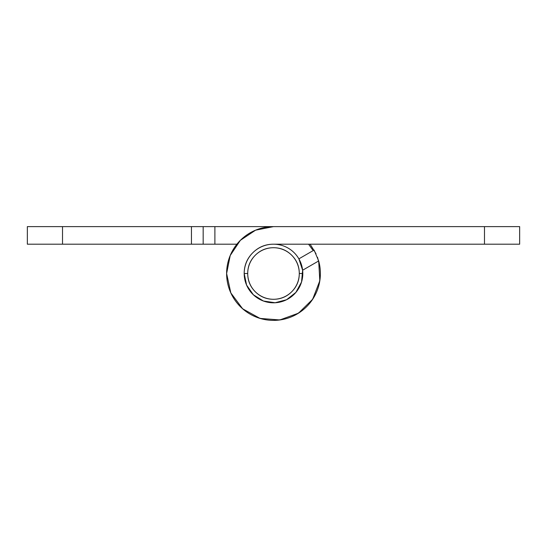 <?xml version="1.0" encoding="UTF-8"?>
<svg xmlns="http://www.w3.org/2000/svg" width="547" height="547" viewBox="0 0 547 547"><rect width="100%" height="100%" fill="white"/><g stroke="black" fill="none" stroke-linecap="round" stroke-linejoin="round"><path stroke-width="0.82" d="M27.35 226.615L203.169 226.615L203.169 244.194L27.35 244.194L27.35 226.615L27.35 244.194L191.45 244.194L191.45 226.615L62.515 226.615L62.515 244.194L62.515 226.615L27.35 226.615M206.602 226.615L273.5 226.615L214.896 226.615L214.896 244.194L203.169 244.194L203.169 226.615L191.45 226.615L191.45 244.194L236.892 244.194L214.896 244.194L214.896 226.615L203.169 226.615M319.851 266.41L317.499 257.295L319.851 266.41M228.885 287.941L231.217 293.76M239.531 305.828L241.924 308.159M301.773 310.908L302.553 310.306M314.347 296.529L314.819 295.667M316.029 253.767L310.108 244.194M252.782 252.782C258.499 247.059 265.411 244.194 273.5 244.194L484.485 244.194L273.5 244.194C265.411 244.194 258.499 247.059 252.782 252.782C247.059 258.499 244.194 265.411 244.194 273.5L246.588 285.09L253.37 294.792L263.435 301.021L275.141 302.758L286.58 299.722L295.886 292.406L301.541 282.006L302.621 270.225L300.563 262.259L302.621 270.225L318.675 260.953L314.101 250.054L298.881 258.847L314.101 250.054L318.675 260.953A46.885 46.885 0 0 1 279.832 319.954A46.885 46.885 0 0 1 226.615 273.5L230.212 255.49M298.881 258.847L302.621 270.225L318.675 260.953L319.817 280.768L312.658 299.284L298.484 313.171L279.832 319.954L260.044 318.416L242.67 308.823L230.813 292.898L226.615 273.5A46.885 46.885 0 0 1 273.5 226.615L484.485 226.615L273.5 226.615L255.558 230.184L240.345 240.345L230.184 255.558L226.615 273.5L230.184 255.558M519.65 244.194L519.65 226.615L484.485 226.615L484.485 244.194L519.65 244.194L519.65 226.615L484.485 226.615L484.485 244.194L519.65 244.194M230.506 292.207L233.439 297.876M241.542 307.811L247.511 312.535M257.904 317.718L265.746 319.749M276.864 320.268L285.096 318.935M295.291 315.017L302.388 310.436M310.094 302.826L314.771 295.763M318.785 285.678L320.227 277.384M302.806 273.5L299.284 273.5A25.784 25.784 0 0 1 273.5 299.284A25.784 25.784 0 0 1 247.716 273.5L244.194 273.5A29.306 29.306 0 0 0 273.5 302.806A29.306 29.306 0 0 0 302.806 273.5A29.306 29.306 0 0 1 273.5 302.806A29.306 29.306 0 0 1 244.194 273.5A29.306 29.306 0 0 1 273.5 244.194A29.306 29.306 0 0 1 302.806 273.5A29.306 29.306 0 0 0 273.5 244.194A29.306 29.306 0 0 0 244.194 273.5L247.716 273.5A25.784 25.784 0 0 1 273.5 247.716A25.784 25.784 0 0 1 299.284 273.5L302.806 273.5L302.764 275.141M294.771 293.657L293.144 295.25M274.04 302.799L272.29 302.785M252.974 294.416L252.263 293.691M308.604 244.194L309.342 245.111M312.631 249.849L308.59 244.194M299.284 273.5C299.284 266.382 296.768 260.304 291.736 255.264C286.696 250.232 280.618 247.716 273.5 247.716C266.382 247.716 260.304 250.232 255.264 255.264C250.232 260.304 247.716 266.382 247.716 273.5C247.716 280.618 250.232 286.696 255.264 291.736C260.304 296.768 266.382 299.284 273.5 299.284C280.618 299.284 286.696 296.768 291.736 291.736C296.768 286.696 299.284 280.618 299.284 273.5"/></g></svg>

